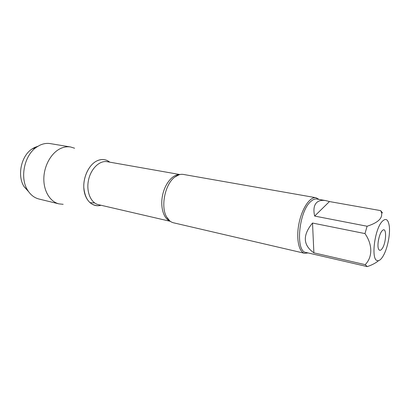 <?xml version="1.0" encoding="UTF-8"?>
<svg xmlns="http://www.w3.org/2000/svg" width="410" height="410" viewBox="0 0 410 410"><rect width="100%" height="100%" fill="white"/><g stroke="black" fill="none" stroke-linecap="round" stroke-linejoin="round"><path stroke-width="0.61" d="M379.106 237.246L378.204 241.674M377.015 260.534C378.912 261.252 380.987 259.684 383.237 255.84C387.455 248.665 390.361 234.433 389.29 226.182C388.229 219.232 385.8 217.71 381.997 221.62C374.637 229.477 370.942 258.997 377.015 260.534M382.597 213.041L380.659 210.622C383.904 217.044 379.388 222.251 367.104 226.243L364.977 233.587C372.746 244.708 372.618 257.306 365.166 264.645L367.283 266.603C371.993 265.003 375.765 263.02 378.589 260.642M367.283 266.603L305.952 252.447C295.149 251.668 298.731 211.488 310.77 201.515C312.917 199.537 314.941 198.712 316.848 199.029L325.899 200.628C321.891 199.942 318.811 200.587 316.658 202.581C313.922 205.272 313.255 209.771 314.654 216.07L367.104 226.243M380.659 210.622L329.45 201.556L325.899 200.628M364.977 233.587L312.517 223.04C302.493 235.196 302.949 245.129 313.881 252.842L365.166 264.645M315.987 197.722L183.367 174.429C180.923 174.019 178.422 174.645 175.859 176.31L174.824 177.053C165.01 184.064 160.387 206.742 166.67 217.034C168.469 220.206 170.744 222.128 173.497 222.794L304.645 253.308C298.726 252.124 295.928 238.225 299.028 223.214C302.052 208.188 310.073 196.492 315.987 197.722L318.985 199.409M100.983 205.256C93.06 207.675 85.244 200.879 83.968 189.681C82.61 178.524 88.283 165.543 96.242 161.238C101.214 158.675 105.724 158.988 109.777 162.165L107.261 160.566C103.766 158.962 100.091 159.188 96.242 161.238C88.811 165.281 83.266 176.884 83.799 187.595C85.085 199.188 89.831 205.241 98.046 205.743L100.983 205.256M308.069 252.934L304.645 253.308M381.812 249.07C380.444 250.715 379.368 250.72 378.584 249.09C376.749 245.462 379.255 233.187 382.361 230.569C387.019 225.751 386.41 243.709 381.812 249.07M313.881 252.842L312.517 223.04M314.654 216.07L329.45 201.556M28.633 191.721L24.169 186.76C16.974 176.023 21.028 156.154 31.852 149.091L34.558 147.498L37.904 146.278M74.599 148.225L70.571 146.975L50.297 143.613C46.786 143.044 43.255 143.608 39.709 145.294L36.623 147.118C24.236 155.2 19.552 178.16 27.783 190.445C30.704 195.016 34.44 197.876 38.991 199.024L58.963 203.878L63.155 204.303M70.571 146.975C67.091 146.411 63.586 147.005 60.044 148.758C50.994 153.263 43.993 165.958 43.834 178.601C43.634 191.255 50.215 201.817 58.963 203.878M89.898 202.673L94.669 202.955M170.181 221.221C163.677 218.868 160.09 207.25 162.55 195.375C164.938 183.485 172.794 174.194 179.693 174.578M179.882 174.532L107.174 161.704C99.594 160.238 90.774 168.746 88.478 180.262C86.079 191.757 90.861 203.042 98.41 204.657L170.334 221.333M169.827 220.944L166.67 217.034M179.262 174.696L174.824 177.053M24.169 186.76L27.783 190.445M31.852 149.091L36.623 147.118"/></g></svg>
